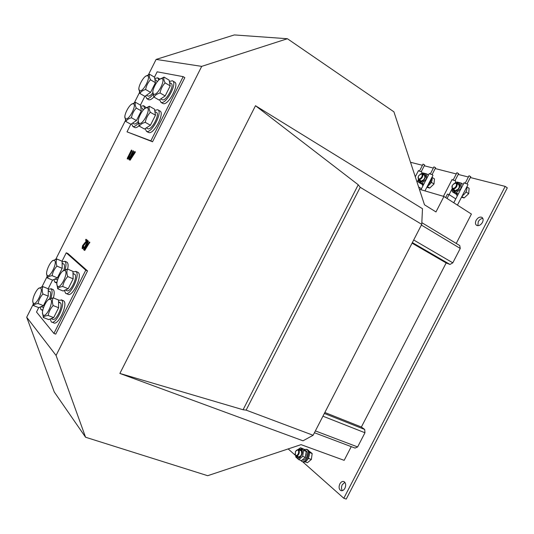 <?xml version="1.0" encoding="UTF-8"?>
<svg xmlns="http://www.w3.org/2000/svg" width="534" height="534" viewBox="0 0 534 534"><rect width="100%" height="100%" fill="white"/><g stroke="black" fill="none" stroke-linecap="round" stroke-linejoin="round"><path stroke-width="0.8" d="M423.021 164.172L424.684 164.979L421.253 171.661M433.928 166.935L435.617 167.749L432.126 174.545M456.89 172.756L458.646 173.59L455.028 180.605M468.999 175.826L470.781 176.667L467.096 183.803M464.026 182.888L467.584 184.096L467.938 184.751L457.431 205.116M452.011 179.691L455.482 180.879L455.856 181.533L455.122 182.955M429.223 173.63L432.52 174.785L432.934 175.426L424.971 190.905M418.396 170.746L421.62 171.888L422.054 172.522L421.433 173.737L422.067 173.864C422.975 174.464 423.075 175.559 422.361 177.154C421.239 178.983 420.031 179.718 418.729 179.371L418.009 177.308M344.864 482.322L342.254 484.712C341.213 487.021 341.239 489.004 342.327 490.659M344.917 488.276C346.152 485.252 345.865 483.043 344.063 481.655C342.481 481.047 341.079 481.795 339.851 483.884C338.616 486.895 338.903 489.104 340.712 490.506C342.281 491.113 343.689 490.372 344.917 488.276M482.856 218.419C480.987 218.539 479.452 219.641 478.244 221.723L477.87 225.682M482.469 222.364C483.53 219.961 483.303 218.273 481.768 217.285C479.645 216.664 477.756 217.685 476.094 220.355C475.033 222.751 475.26 224.44 476.795 225.435C478.905 226.062 480.8 225.041 482.469 222.364M419.384 189.263L443.934 196.479L471.415 214.067L456.236 243.444M302.464 461.596L343.809 498.262L505.177 186.399L470.341 177.522M468.378 177.021L458.212 174.424M456.283 173.937L435.203 168.557M433.334 168.083L424.276 165.774M422.441 165.306L411.147 162.423L410.786 163.117M288.166 448.92L295.402 455.335M421.827 222.665L459.747 245.56L460.248 248.437L421.386 225.068M413.696 239.986L452.812 262.821L460.248 248.437M452.812 262.821L449.988 264.443L412.361 242.59M324.358 413.456L364.689 429.463L361.378 427.026L446.164 262.942L449.988 264.443M364.689 429.463L364.962 432.76L322.943 416.193M315.367 430.905L357.626 446.945L364.962 432.76M357.626 446.945L355.063 448.086L314.426 432.734M33.375 303.933L26.7 317.229L54.254 391.963L85.567 437.239L207.679 475.701L301.043 444.642L344.163 460.341L351.245 446.644M85.567 437.239L56.07 355.444L201.698 66.37L156.115 59.414L234.346 34.93L287.405 38.728L393.918 111.833L424.497 204.802L435.971 211.931L443.934 196.479M412.068 243.157L446.164 262.942M324.852 412.495L361.378 427.026M201.698 66.37L287.405 38.728M255.492 105.725L422.487 208.707L421.747 224.36L313.118 435.27L303.012 440.804L119.876 373.446L255.492 105.725L358.241 184.777L360.21 187.307L246.127 410.119L243.077 409.752L119.876 373.446M156.115 59.414L148.185 75.214M139.895 91.728L134.101 103.269M125.83 119.749L55.83 259.19M47.246 276.292L41.959 286.825M343.809 498.262L346.239 499.07L507.3 187.861L505.177 186.399M84.205 246.902L84.058 247.649L82.296 248.55M86.328 239.466L87.529 240.393L87.449 240.947L83.684 245.453L82.883 247.562M89.819 242.209L84.712 250.453L83.558 249.658L83.638 249.104L87.603 241.208L88.397 241.074L88.324 241.628L84.679 249.178M131.624 150.047L128.14 157.376L129.201 156.462L129.148 156.976L127.446 158.678L127.259 158.324L131.237 150.414L131.624 150.047L131.978 150.775L129.115 156.469M129.221 156.475L129.615 156.682L129.362 157.477L127.619 159.059L127.205 158.845M135.002 151.489L135.336 152.21L130.102 160.193L128.848 159.593L128.908 159.072L132.899 151.129L133.293 150.755L133.647 151.489L129.882 158.978M130.83 124.228L127.005 131.851L152.544 141.777L184.824 77.65L183.175 76.649L157.156 71.823L154.473 77.163M38.722 307.631L36.512 312.03L53.927 333.45L55.723 334.13L87.536 270.925L67.925 253.537L66.256 252.809L62.037 261.206M26.7 317.229L56.07 355.444M313.118 435.27L246.127 410.119M421.747 224.36L360.21 187.307M53.927 333.45L85.774 270.164L66.256 252.809M52.539 280.11L48.194 288.767M85.774 270.164L87.536 270.925M144.847 96.327L140.435 105.105M127.005 131.851L150.855 140.856L183.175 76.649M150.855 140.856L152.544 141.777M133.293 150.755L129.455 158.785L129.996 159.025L134.661 151.709L134.975 151.476L134.922 151.99L129.689 159.973L130.102 160.193M134.922 151.99L135.336 152.21M133.233 151.269L133.647 151.489M129.689 159.973L128.848 159.593M131.564 150.555L131.978 150.775M127.446 158.678L127.86 158.898M128.948 157.263L129.362 157.477M129.148 156.976L129.562 157.196M89.432 242.036L84.292 250.259M84.312 250.272L84.712 250.453M89.358 242.59L89.785 242.783M87.97 240.887L84.145 248.897L84.606 249.285L89.425 242.029M84.145 248.897L84.572 249.091M87.896 241.441L88.324 241.628M83.818 246.728L83.638 247.462L84.058 247.649M83.638 247.462L82.136 248.484L82.523 245.72L86.408 240.874L85.513 240.167L85.941 239.292L86.374 239.486M83.738 247.289L84.165 247.482M86.361 239.479L87.029 240.754L82.817 245.934L82.576 247.609L83.811 246.721M82.817 245.934L83.237 246.121M83.264 245.266L83.684 245.453M86.875 240.988L87.302 241.181M87.029 240.754L87.449 240.947M87.102 240.2L87.529 240.393M243.077 409.752L358.241 184.777M445.656 197.58L447.445 194.102L449.067 194.57L455.769 198.895M449.067 194.57L447.051 198.474M418.636 186.973L421.439 188.756M452.325 185.238L455.081 183.135C456.497 183.349 456.83 184.39 456.076 186.266C454.688 188.302 453.393 188.822 452.178 187.828L452.325 185.238M453.907 183.516L456.283 183.062C457.298 183.709 457.424 184.871 456.677 186.546C455.482 188.475 454.16 189.236 452.712 188.836L452.158 188.355L451.944 186.326M418.416 175.966L420.979 173.944C422.24 174.144 422.514 175.125 421.793 176.894C420.518 178.81 419.337 179.324 418.255 178.443L418.416 175.966M420.098 174.197L420.979 173.944M295.442 451.497L297.291 449.975C298.733 450.356 299.04 451.671 298.206 453.927C297.218 455.502 296.263 455.829 295.349 454.921L295.442 451.497M296.136 450.536L297.698 449.655L298.346 449.795C299.481 450.696 299.621 452.178 298.76 454.24C297.912 455.702 296.977 456.243 295.963 455.862L294.988 453.98M461.476 197.266L464.139 197.94L468.692 193.708L469.106 188.315L466.863 186.827M466.195 191.499L466.262 192.107L465.668 192.48M461.89 196.479L464.139 197.94M466.262 192.107L468.692 193.708M426.84 187.28L429.757 188.061L433.982 184.01L434.462 178.917L432.119 177.395M431.532 181.827L431.592 182.474L430.971 182.875M427.587 186.206L427.374 186.533L429.757 188.061M431.592 182.474L433.982 184.01M304.867 461.803L307.437 462.711L311.349 459.454L312.176 453.52L308.579 450.709M308.619 457.778L308.652 458.492L308.118 458.799M309.246 452.378L309.346 452.945M308.652 458.492L311.349 459.454M309.493 452.552L312.176 453.52M463.178 193.976L466.102 188.302M462.17 195.925C465.735 193.482 467.283 190.484 466.816 186.92M463.419 184.056L462.651 184.036M455.589 193.602L457.338 195.858M428.175 184.677C430.184 182.802 431.278 180.679 431.459 178.303M427.313 186.346C431.078 183.896 432.653 180.832 432.039 177.161M428.588 174.852L428.248 174.878M421.773 183.99L422.921 185.872M300.622 460.315L301.743 461.349C305.969 463.926 311.035 452.638 307.01 449.635L303.933 449.294M302.431 461.59L302.691 461.676C306.916 464.26 311.976 452.979 307.944 449.975L306.79 449.394M305.922 455.716L306.242 453.847M305.828 450.669L305.448 450.536L305.748 450.829M302.538 460.014C305.688 461.429 309.173 453.546 306.463 451.123L305.962 451.056M455.876 182.928L457.191 182.047L461.303 183.142L460.862 188.555L456.296 192.841L452.225 191.686L454.681 193.281L458.119 194.329M456.83 183.416L458.145 183.382L459.487 184.864C459.634 187.461 458.432 189.41 455.869 190.705L454.327 190.798L452.945 188.989M456.236 183.035L458.479 182.735C462.718 183.623 457.972 192.814 453.993 191.446L452.445 189.724L452.358 188.595M456.296 192.841L458.239 194.102M461.303 183.142L463.232 184.424M452.225 191.686L452.185 188.395M421.893 173.797L423.115 172.956L426.82 173.944L426.306 179.057L422.08 183.149L418.409 182.114L420.812 183.643L423.609 184.53M422.674 174.258L423.909 174.197L425.071 175.466C425.211 177.989 424.063 179.885 421.613 181.159L420.291 181.233L419.083 179.598M422.147 173.91L424.223 173.583C428.048 174.371 423.555 183.095 419.971 181.847L418.636 180.372L418.549 179.264M422.08 183.149L423.769 184.23M426.82 173.944L428.495 175.039M418.409 182.114L418.396 179.13M298.773 459.667L301.496 460.622L305.401 457.338L306.249 451.39L303.205 448.767L300.502 447.792L303.539 450.409L302.685 456.376L298.773 459.667L295.769 456.991L295.729 455.702M298.686 449.915L300.896 449.975L301.583 451.07C302.064 453.813 301.249 455.889 299.14 457.291L297.258 457.044L296.63 456.096M298.072 449.688L299.027 449.081L301.216 449.354C304.373 451.784 299.854 460.555 296.937 457.665L296.01 455.882M302.685 456.376L305.401 457.338M303.539 450.409L306.249 451.39M297.845 449.655L300.502 447.792M159.559 99.731L161.114 102.415C166.368 104.497 177.909 82.316 172.369 80.767L169.365 81.455M162.603 103.329L163.184 103.609C168.457 105.705 179.985 83.558 174.424 81.996L172.796 81.021M145.114 128.661L146.556 131.357C151.656 133.88 163.217 111.419 157.677 109.73L154.7 110.384M148.285 132.332L148.646 132.505C153.772 135.042 165.32 112.614 159.753 110.918L157.997 109.911M131.564 123.801L132.873 126.491C134.341 126.885 136.27 125.67 138.66 122.847M144.767 108.609L143.546 105.679L140.662 106.406M134.588 127.446L134.902 127.606C136.03 127.953 137.512 127.239 139.347 125.47M146.456 107.768L143.82 105.832M145.455 95.96L146.863 98.643C148.572 98.923 150.755 97.348 153.412 93.931M158.852 79.993L157.657 77.804L154.747 78.558M148.365 99.551L148.873 99.798C150.188 100.072 151.896 99.09 153.992 96.848M159.953 79.152L158.031 78.017M64.367 290.429L65.629 293.299C70.074 296.724 80.547 274.85 76.042 271.566L72.958 271.799M66.076 293.48L67.825 294.201C72.297 297.625 82.757 275.791 78.224 272.494L77.557 272.113M50.103 319.032L51.344 321.922C55.676 325.406 65.916 303.779 61.67 300.141L58.553 300.262M51.911 322.142L53.567 322.776C57.919 326.267 68.145 304.674 63.873 301.029L63.005 300.522M40.177 307.05L40.911 309.553L42.813 309.994M50.89 298.239C52.319 293.62 52.445 290.529 51.257 288.954L48.24 289.208M53.407 297.925C54.488 293.887 54.481 291.19 53.393 289.822L52.639 289.375M53.901 279.522L54.715 282.079L57.011 282.239M65.108 269.637C66.263 265.478 66.256 262.748 65.081 261.44L62.098 261.8M67.624 269.096C68.372 265.678 68.232 263.429 67.197 262.354L66.61 262.014M161.982 99.578L162.249 99.731C166.054 101.874 175.252 84.619 170.96 83.371L169.572 82.53M169.665 83.017L170.026 83.304M147.591 128.601L147.771 128.701C151.509 130.917 160.48 113.849 156.355 112.36L154.887 111.546M133.887 123.848L134.047 123.935C135.102 124.309 136.517 123.494 138.286 121.478M143.145 110.158L142.278 108.208L140.802 107.394M147.738 95.926L147.965 96.06C149.2 96.434 150.848 95.346 152.898 92.789M157.196 81.795L156.315 80.307L154.907 79.466M65.322 290.009L66.837 290.629C70.094 293.153 77.891 277.366 74.894 274.322L73.018 273.755M73.004 273.335L74.086 274.069M58.573 301.877L59.848 302.377L58.72 302.438M51.037 318.658L52.532 319.239C55.703 321.802 63.326 306.209 60.509 302.911L58.58 302.404M54.688 279.149L57.599 279.756M63.713 270.551C64.661 267.414 64.748 265.258 63.967 264.09L62.118 263.516M62.118 263.128L63.226 263.849M40.938 306.723L43.554 307.41M49.488 299.147C50.717 295.562 50.937 293.053 50.143 291.617L48.24 291.097M48.24 290.609L49.388 291.397M161.775 78.625L161.749 78.618C158.104 77.55 150.288 92.282 153.552 94.051L153.932 94.224C157.777 95.626 166.107 79.059 161.775 78.625M159.693 79.326L164.045 77.11C163.471 78.451 163.825 80.374 165.113 82.863C162.476 85.694 160.787 89.058 160.033 92.956C157.076 93.81 155.06 95.192 153.999 97.101L152.844 91.908M164.045 77.11L169.111 80.127L170.213 85.887L165.16 95.94L159.092 100.045L153.999 97.101M160.033 92.956L165.16 95.94M165.113 82.863L170.213 85.887M147.11 107.795L147.017 107.775C143.406 106.633 135.749 121.358 138.987 123.2L139.294 123.361C142.965 125.083 151.282 108.549 147.11 107.795M144.921 108.495L149.393 106.266C148.766 107.714 149.073 109.724 150.321 112.28C147.684 115.124 145.996 118.481 145.261 122.353C142.338 123.127 140.375 124.415 139.367 126.211L138.279 121.031M149.393 106.266L154.506 109.17L155.474 115.197L150.428 125.223L144.514 129.048L139.367 126.211M145.261 122.353L150.428 125.223M150.321 112.28L155.474 115.197M133.313 103.796L133.226 103.776C129.889 102.702 122.52 116.919 125.523 118.628L125.797 118.768C129.188 120.377 137.171 104.477 133.313 103.796M131.424 104.364L135.516 102.321C134.862 103.703 135.115 105.625 136.283 108.075C133.74 110.805 132.118 114.029 131.424 117.76C128.647 118.515 126.805 119.77 125.884 121.518L124.889 116.759M135.516 102.321L140.482 105.131L141.29 110.892L136.444 120.537L130.877 124.255L125.884 121.518M131.424 117.76L136.444 120.537M136.283 108.075L141.29 110.892M147.397 75.728L147.377 75.728C144 74.72 136.49 88.944 139.528 90.58L139.868 90.733C143.412 92.048 151.416 76.115 147.397 75.728L149.6 74.279C148.993 75.561 149.286 77.397 150.488 79.786C147.951 82.503 146.329 85.734 145.615 89.492C142.805 90.313 140.916 91.654 139.941 93.51L138.893 88.737M145.615 76.302L149.533 74.299M149.6 74.279L154.52 77.19L155.454 82.703L150.595 92.375L144.894 96.354L139.941 93.51M145.615 89.492L150.595 92.375M150.488 79.786L155.454 82.703M65.235 270.725L64.794 270.458C61.497 268.942 54.628 283.667 57.512 286.097L57.565 286.151C60.415 289.368 68.452 273.201 65.235 270.725M62.758 271.125L67.564 269.069C66.637 271.118 66.69 273.615 67.731 276.559C65.068 279.476 63.399 282.793 62.732 286.504C60.115 286.851 58.446 287.579 57.725 288.687L56.891 284.108M67.564 269.069L72.944 271.365L73.158 278.848L68.178 288.754L63.072 290.997L57.665 288.781M62.732 286.504L68.178 288.754M67.731 276.559L73.158 278.848M54.622 260.572L54.228 260.332C51.157 258.923 44.509 273.128 47.192 275.37L47.246 275.417C49.876 278.401 57.605 262.855 54.622 260.572M52.452 260.886L56.871 258.99C55.936 260.926 55.957 263.295 56.931 266.106C54.361 268.902 52.759 272.086 52.125 275.671C49.635 276.031 48.06 276.759 47.406 277.867L46.638 273.682M56.871 258.99L62.084 261.233L62.191 268.335L57.405 277.874L52.592 280.13L47.346 277.96M52.125 275.671L57.405 277.874M56.931 266.106L62.191 268.335M50.783 299.481L50.296 299.147C47.085 297.578 40.37 312.15 43.074 314.82L43.187 314.94C45.957 318.197 53.814 302.224 50.783 299.481M48.32 299.774L53.126 297.812C52.138 299.961 52.152 302.544 53.153 305.555C50.483 308.478 48.821 311.789 48.167 315.481C45.657 315.741 44.055 316.355 43.361 317.309L42.52 312.964M53.126 297.812L58.553 299.995L58.633 307.731L53.66 317.617L48.701 319.586L43.241 317.476M48.167 315.481L53.66 317.617M53.153 305.555L58.633 307.731M40.724 288.247L40.29 287.953C37.307 286.498 30.792 300.549 33.315 303.018L33.415 303.125C35.978 306.149 43.534 290.776 40.724 288.247M38.561 288.473L42.987 286.651C41.999 288.68 41.979 291.13 42.927 294C40.35 296.811 38.755 299.995 38.128 303.552C35.738 303.833 34.223 304.453 33.589 305.421L32.821 301.443M42.987 286.651L48.247 288.794L48.227 296.136L43.448 305.648L38.768 307.651L33.482 305.582M38.128 303.552L43.448 305.648M42.927 294L48.227 296.136M130.102 159.559L130.516 159.779M134.828 152.143L135.242 152.364M84.672 249.892L85.1 250.079M89.265 242.736L89.692 242.93M423.075 164.072L419.591 170.853M433.982 166.828L430.437 173.724M456.957 172.636L453.279 179.771M469.059 175.699L465.321 182.955M464.159 182.628L453.766 202.773M452.138 179.444L443.44 196.332M429.336 173.403L420.946 189.717M418.509 170.54L415.285 176.801M481.768 217.285L482.222 217.572M340.712 490.506L341.326 490.713M88.384 241.068L87.956 240.881M82.616 248.704L82.189 248.517M418.336 179.751L417.067 182.221M452.144 188.729L449.121 194.603M455.081 183.135L455.529 182.908M456.603 183.269L459.547 185.211M452.712 188.836L454.955 190.304M452.178 187.828L452.158 188.355M422.321 174.031L425.137 175.853M418.729 179.371L420.905 180.766M418.255 178.443L418.249 178.957M297.291 449.975L297.698 449.655M298.346 449.795L300.876 450.703M296.297 455.976L299.494 457.111M295.349 454.921L295.442 455.395M306.476 449.281L307.417 449.621M452.445 189.724L452.118 190.364M456.697 182.848L457.291 182.054M458.92 185.939L459.487 184.864M456.503 189.837L455.869 190.705M418.636 180.372L418.329 181.066M422.701 173.677L423.282 172.976M424.583 176.54L425.071 175.466M422.274 180.332L421.613 181.159M296.15 456.403L295.943 457.211M299.027 449.081L299.34 448.487M301.316 452.084L301.583 451.07M299.687 456.236L299.14 457.291M160.881 102.341L162.95 103.529M146.429 131.311L148.519 132.459M132.759 126.445L134.788 127.559M146.656 98.57L148.666 99.725M75.728 271.332L77.911 272.267M61.283 299.828L63.479 300.715M41.792 310.087L42.727 310.454M50.91 288.667L53.046 289.541M55.429 282.506L56.911 283.12M64.801 261.233L66.917 262.141M160.801 98.89L162.249 99.731M146.303 127.886L147.771 128.701M132.572 123.127L134.047 123.935M146.516 95.226L147.965 96.06M153.552 94.051L153.525 96.06M161.749 78.618L163.971 77.13M138.987 123.2L138.98 125.316M147.017 107.775L149.093 106.353M125.523 118.628L125.53 120.684M133.226 103.776L135.242 102.408M139.528 90.58L139.507 92.542M64.794 270.458L66.249 269.323M57.565 286.151L57.725 288.687M54.228 260.332L55.649 259.237M47.246 275.417L47.406 277.867M50.296 299.147L51.671 298.052M43.187 314.94L43.361 317.309M40.29 287.953L41.639 286.892M33.415 303.125L33.589 305.421"/></g></svg>
